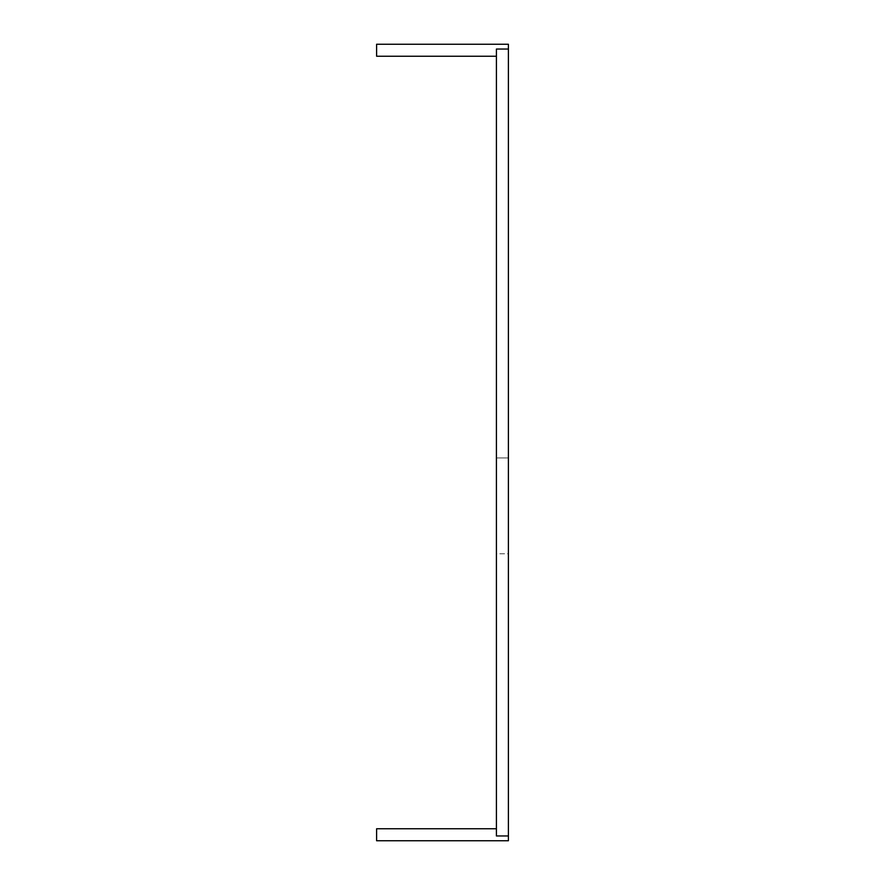 <?xml version="1.0" encoding="UTF-8"?>
<svg xmlns="http://www.w3.org/2000/svg" width="885" height="885" viewBox="0 0 885 885"><rect width="100%" height="100%" fill="white"/><g stroke="black" fill="none" stroke-linecap="round" stroke-linejoin="round"><path stroke-width="0.66" stroke-dasharray="4.42 3.32" d="M496.419 56.231L376.601 56.231L376.601 44.25L508.399 44.25L508.399 840.75L376.601 840.75L376.601 828.769L496.419 828.769L496.419 835.96L496.419 49.04L496.419 56.231L496.419 49.04L508.399 49.04M508.399 553.778L508.399 457.932L508.399 553.778L508.399 457.932L508.399 553.778L496.419 553.778L496.419 457.932L496.419 553.778L496.419 457.932L496.419 553.778L508.399 553.778M508.399 835.96L496.419 835.96L508.399 835.96L496.419 835.96L496.419 828.769M508.399 457.932L496.419 457.932L508.399 457.932"/><path stroke-width="1.33" d="M508.399 49.04L496.419 49.04L496.419 835.96L508.399 835.96L508.399 44.25L376.601 44.25L376.601 56.231L496.419 56.231M508.399 835.96L508.399 840.75L376.601 840.75L376.601 828.769L496.419 828.769"/></g></svg>
